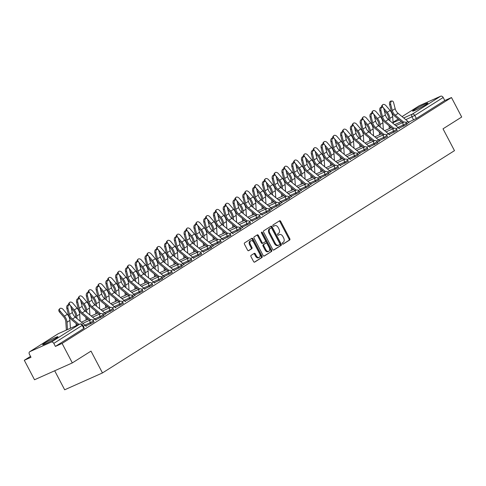 <?xml version="1.0" encoding="UTF-8"?>
<svg xmlns="http://www.w3.org/2000/svg" width="486" height="486" viewBox="0 0 486 486"><rect width="100%" height="100%" fill="white"/><g stroke="black" fill="none" stroke-linecap="round" stroke-linejoin="round"><path stroke-width="0.73" d="M282.348 243.741A0.759 0.504 66 0 0 283.131 244.142L289.674 240.011A1.087 0.723 66 0 0 289.784 238.662L280.701 221.367A1.087 0.723 66 0 0 279.644 220.766A1.087 0.723 66 0 0 279.584 220.796L273.041 224.927A0.759 0.504 66 0 0 273.752 226.269L274.596 225.735A3.481 2.315 66 0 1 274.79 225.632A3.481 2.315 66 0 1 278.18 227.57L278.934 229.009A3.481 2.315 66 0 1 278.581 233.329L277.737 233.863A0.759 0.504 66 0 0 278.442 235.206L279.286 234.671A3.481 2.315 66 0 1 279.486 234.568A3.481 2.315 66 0 1 282.87 236.5L283.63 237.946A3.481 2.315 66 0 1 283.271 242.265L282.427 242.793A0.759 0.504 66 0 0 282.348 243.741M426.131 104.49A8.645 0.62 -27.7 0 0 427.893 103.099A8.645 0.62 -27.7 0 0 422.705 105.17A8.645 0.62 -27.7 0 0 414.345 109.745A8.645 0.62 -27.7 0 0 412.584 111.136A8.645 0.62 -27.7 0 0 417.772 109.064A8.645 0.62 -27.7 0 0 426.131 104.49M56.188 338.098A8.645 0.62 -27.7 0 0 57.949 336.707A8.645 0.62 -27.7 0 0 52.755 338.778A8.645 0.62 -27.7 0 0 44.396 343.353A8.645 0.62 -27.7 0 0 42.64 344.744A8.645 0.62 -27.7 0 0 47.828 342.673A8.645 0.62 -27.7 0 0 56.188 338.098M251.128 255.332A1.087 0.723 66 0 0 251.013 256.681L253.564 261.535A1.087 0.723 66 0 0 254.621 262.142A1.087 0.723 66 0 0 254.682 262.106L261.942 257.519A1.087 0.723 66 0 0 262.057 256.171L252.975 238.875A1.087 0.723 66 0 0 251.918 238.274A1.087 0.723 66 0 0 251.857 238.304L244.592 242.891A1.087 0.723 66 0 0 244.482 244.239L247.562 250.102A1.087 0.723 66 0 0 248.619 250.709A1.087 0.723 66 0 0 248.68 250.673L251.791 248.71A1.087 0.723 66 0 0 251.9 247.362L250.375 244.452A2.91 1.938 66 0 1 250.837 240.758A2.91 1.938 66 0 1 253.668 242.374L259.646 253.759A2.91 1.938 66 0 1 259.184 257.459A2.91 1.938 66 0 1 256.353 255.843L255.357 253.941A1.087 0.723 66 0 0 254.293 253.34A1.087 0.723 66 0 0 254.233 253.37L251.128 255.332M451.476 97.546L461.7 117.023L443.013 128.826L454.477 150.654L102.461 372.938L91.004 351.111L72.317 362.908L62.093 343.426L451.476 97.546L444.787 100.529L443.189 97.492L414.789 115.431L405.798 119.671M272.701 249.446A1.087 0.723 66 0 0 273.764 250.053A1.087 0.723 66 0 0 273.825 250.023L281.084 245.436A1.087 0.723 66 0 0 281.2 244.081L272.117 226.792A1.087 0.723 66 0 0 271.06 226.184A1.087 0.723 66 0 0 271 226.221L263.734 230.801A1.087 0.723 66 0 0 263.625 232.156L272.701 249.446M271.516 251.475L264.25 256.061A1.087 0.723 66 0 1 264.19 256.098A1.087 0.723 66 0 1 263.133 255.49L254.05 238.195A1.087 0.723 66 0 1 254.166 236.846L257.27 234.884A1.087 0.723 66 0 1 257.331 234.853A1.087 0.723 66 0 1 258.394 235.455L262.075 242.471A1.087 0.723 66 0 0 263.133 243.073A1.087 0.723 66 0 0 263.193 243.043L265.259 241.742A1.087 0.723 66 0 0 265.368 240.394L261.535 233.092A0.759 0.504 66 0 1 262.397 232.545L271.625 250.126A1.087 0.723 66 0 1 271.516 251.475L263.916 256.134M72.317 362.908L34.524 379.76L24.3 360.284L30.503 356.366M54.687 370.769L64.674 389.79L102.461 372.938M62.093 343.426L55.404 346.415L53.806 343.377A2.217 1.646 -122.3 0 0 51.267 342.095L29.877 351.633A2.217 1.646 -122.3 0 0 29.725 351.718A2.217 1.646 -122.3 0 0 29.397 354.264L30.989 357.301L24.3 360.284M444.787 100.529L416.381 118.463L408.586 122.174M418.962 105.936A2.217 1.646 57.7 0 1 419.108 105.833A2.217 1.646 57.7 0 1 419.26 105.748L440.65 96.21A2.217 1.646 57.7 0 1 443.189 97.492M399 128.687L399.395 128.432M386.425 134.932L388.314 133.735A2.77 2.059 -122.3 0 1 389.213 134.853L389.614 134.61M377.434 142.301L379.833 140.788M369.652 147.215L370.053 146.96M357.872 154.657L360.272 153.139M350.09 159.566L350.491 159.317M340.309 165.744L340.71 165.495M328.524 173.186L330.923 171.667M318.743 179.364L321.143 177.846M308.962 185.537L311.362 184.024M299.182 191.715L301.581 190.202M289.401 197.893L291.8 196.374M279.62 204.071L282.02 202.553M269.839 210.244L272.239 208.731M259.263 215.231L261.152 214.034A2.77 2.059 -122.3 0 1 262.051 215.146L262.452 214.909M252.277 221.337L252.671 221.081M240.491 228.778L242.891 227.26M229.921 233.76L231.81 232.563A2.77 2.059 -122.3 0 1 232.703 233.681L233.11 233.438M222.928 239.865L223.329 239.616M211.149 247.307L213.548 245.788M203.367 252.222L203.768 251.967M190.791 258.467L192.681 257.27A2.77 2.059 -122.3 0 1 193.58 258.388L193.981 258.145M181.8 265.836L184.2 264.323M174.024 270.751L174.419 270.495M162.239 278.192L164.639 276.674M151.668 283.174L153.558 281.977A2.77 2.059 -122.3 0 1 154.451 283.095L154.858 282.852M144.676 289.279L145.077 289.03M132.897 296.721L135.296 295.202M122.32 301.703L124.209 300.512A2.77 2.059 -122.3 0 1 125.109 301.624L125.51 301.381M115.334 307.808L115.729 307.559M103.548 315.25L105.948 313.737M92.978 320.231L94.867 319.041A2.77 2.059 -122.3 0 1 95.76 320.153L96.167 319.91M85.986 326.343L86.386 326.088M90.821 323.767L90.256 322.686L93.47 320.863L94.041 321.945L85.791 326.009M100.602 317.589L100.037 316.514L103.257 314.691L103.822 315.766L95.572 319.831M110.383 311.411L109.818 310.335L113.038 308.513L113.603 309.588L105.353 313.652M120.164 305.232L119.599 304.157L122.818 302.335L123.383 303.41L115.133 307.48M129.95 299.06L129.385 297.979L132.599 296.156L133.164 297.238L124.92 301.302M139.731 292.882L139.166 291.807L142.38 289.984L142.945 291.059L134.701 295.124M149.512 286.704L148.947 285.628L152.161 283.806L152.726 284.881L144.482 288.945M159.293 280.525L158.728 279.45L161.941 277.627L162.512 278.703L154.262 282.773M169.073 274.353L168.508 273.272L171.728 271.449L172.293 272.531L164.043 276.595M178.854 268.175L178.289 267.1L181.509 265.277L182.074 266.352L173.824 270.416M188.635 261.997L188.07 260.921L191.29 259.099L191.855 260.174L183.605 264.238M198.422 255.818L197.857 254.743L201.07 252.92L201.635 253.996L193.392 258.066M208.202 249.646L207.637 248.565L210.851 246.742L211.416 247.824L203.172 251.888M217.983 243.468L217.418 242.393L220.632 240.57L221.197 241.645L212.953 245.709M227.764 237.29L227.199 236.214L230.413 234.392L230.984 235.467L222.734 239.531M237.545 231.111L236.98 230.036L240.199 228.213L240.764 229.289L232.515 233.359M247.325 224.939L246.76 223.858L249.98 222.035L250.545 223.117L242.295 227.181M257.106 218.761L256.541 217.685L259.761 215.863L260.326 216.938L252.076 221.002M266.893 212.582L266.328 211.507L269.542 209.685L270.107 210.76L261.863 214.824M276.674 206.404L276.109 205.329L279.322 203.506L279.887 204.582L271.644 208.652M286.454 200.232L285.89 199.151L289.103 197.328L289.668 198.41L281.424 202.474M296.235 194.054L295.67 192.978L298.884 191.156L299.455 192.231L291.205 196.295M306.016 187.875L305.451 186.8L308.671 184.978L309.236 186.053L300.986 190.117M315.797 181.697L315.232 180.622L318.452 178.799L319.016 179.875L310.767 183.945M325.577 175.525L325.013 174.444L328.232 172.621L328.797 173.702L320.547 177.767M335.364 169.347L334.799 168.271L338.013 166.449L338.578 167.524L330.334 171.588M345.145 163.168L344.58 162.093L347.794 160.271L348.359 161.346L340.115 165.41M354.926 156.99L354.361 155.915L357.575 154.092L358.139 155.168L349.896 159.238M364.707 150.818L364.142 149.737L367.355 147.914L367.926 148.995L359.676 153.06M374.487 144.64L373.922 143.564L377.142 141.742L377.707 142.817L369.457 146.881M384.268 138.461L383.703 137.386L386.923 135.564L387.488 136.639L379.238 140.703M394.049 132.283L393.484 131.208L396.704 129.385L397.269 130.461L389.019 134.531M403.836 126.111L403.271 125.03L406.484 123.207L407.049 124.288L398.806 128.353M406.782 123.772L409.182 122.253M409.097 122.095L408.696 122.351M55.404 346.415L83.805 328.475L84.254 328.117L82.663 325.085L53.806 343.377M399.316 128.274L398.915 128.529M389.535 134.452L389.128 134.707M379.748 140.63L379.347 140.879M369.968 146.802L369.567 147.058M360.187 152.981L359.786 153.236M350.406 159.159L350.005 159.414M340.625 165.337L340.224 165.586M330.845 171.509L330.444 171.765M321.064 177.688L320.657 177.943M311.283 183.866L310.876 184.121M301.496 190.044L301.095 190.293M291.715 196.216L291.314 196.472M281.935 202.395L281.534 202.65M272.154 208.573L271.753 208.828M262.373 214.751L261.972 215M252.592 220.923L252.185 221.179M242.812 227.102L242.405 227.357M233.025 233.28L232.624 233.535M223.244 239.458L222.843 239.707M213.463 245.63L213.062 245.886M203.683 251.809L203.282 252.064M193.902 257.987L193.501 258.242M184.121 264.165L183.72 264.414M174.34 270.338L173.933 270.593M164.554 276.516L164.153 276.771M154.773 282.694L154.372 282.949M144.992 288.872L144.591 289.121M135.211 295.045L134.81 295.3M125.431 301.223L125.03 301.478M115.65 307.401L115.249 307.656M105.869 313.579L105.462 313.828M96.082 319.752L95.681 320.007M86.301 325.93L85.901 326.185M278.94 234.829A3.481 2.315 66 0 0 278.727 234.902A3.481 2.315 66 0 0 278.533 235.011L279.286 234.671M278.156 235.248L278.533 235.011M274.244 225.893A3.481 2.315 66 0 0 274.037 225.966A3.481 2.315 66 0 0 273.843 226.075L274.596 225.735M273.466 226.312L273.843 226.075M282.846 244.185L288.915 240.351A1.087 0.723 66 0 0 289.024 239.003L279.948 221.707A1.087 0.723 66 0 0 279.164 221.063M273.49 250.09L280.331 245.77A1.087 0.723 66 0 0 280.44 244.422L271.364 227.126A1.087 0.723 66 0 0 270.574 226.482M279.705 244.519A0.759 0.504 66 0 0 279.778 243.571L271.808 228.39A0.759 0.504 66 0 0 271.024 227.989L270.137 228.554A3.481 2.315 66 0 0 269.779 232.873L275.228 243.249A3.481 2.315 66 0 0 278.612 245.187A3.481 2.315 66 0 0 278.812 245.078L279.705 244.519M270.362 228.286A0.759 0.504 66 0 0 270.271 228.329L271.024 227.989M278.053 245.418A3.481 2.315 66 0 1 277.858 245.521A3.481 2.315 66 0 1 274.469 243.583L269.025 233.207A3.481 2.315 66 0 1 269.378 228.894L270.271 228.329M263.066 243.097L262.44 243.383A1.087 0.723 66 0 1 262.379 243.413A1.087 0.723 66 0 1 261.316 242.806L257.635 235.795A1.087 0.723 66 0 0 256.851 235.151M270.757 251.815A1.087 0.723 66 0 0 270.872 250.466L261.638 232.885A0.759 0.504 66 0 0 261.407 232.587M265.897 249.749A2.91 1.938 66 0 0 268.728 251.365A2.91 1.938 66 0 0 269.189 247.672L267.081 243.656A1.087 0.723 66 0 0 266.024 243.055A1.087 0.723 66 0 0 265.964 243.085L263.898 244.385A1.087 0.723 66 0 0 263.789 245.74L265.897 249.749L265.137 250.083A2.91 1.938 66 0 0 267.974 251.705L268.728 251.365M265.332 243.365A1.087 0.723 66 0 0 265.271 243.389A1.087 0.723 66 0 0 265.204 243.425L265.964 243.085M265.137 250.083L263.035 246.074A1.087 0.723 66 0 1 263.145 244.725L265.204 243.425M259.184 257.459L258.424 257.793A2.91 1.938 66 0 1 255.593 256.177L254.597 254.281A1.087 0.723 66 0 0 253.814 253.637M250.837 240.758L250.077 241.092A2.91 1.938 66 0 0 249.616 244.792L250.375 244.452M248.346 250.746L251.031 249.051A1.087 0.723 66 0 0 251.141 247.696L249.616 244.792M254.348 262.179L261.189 257.859A1.087 0.723 66 0 0 261.298 256.511L252.222 239.215A1.087 0.723 66 0 0 251.438 238.571M381.717 107.218A2.552 1.671 -137.1 0 1 381.893 105.59L382.634 104.794A2.552 1.671 42.9 0 0 383.059 107.436L387.233 112.309A8.311 6.178 57.7 0 1 389.808 118.396L389.966 120.868M393.138 123.48L392.688 116.573A8.311 6.178 57.7 0 0 390.118 110.486L385.945 105.614A2.552 1.671 42.9 0 0 382.634 104.794M389.298 128.602L389.122 125.807M388.733 119.848L388.624 118.134A6.871 5.109 -122.3 0 0 386.498 113.104L384.262 110.498M390.355 126.822L390.434 128.091M406.776 123.76L408.775 122.496A2.77 2.059 -122.3 0 0 407.875 121.385L398.131 113.359A6.871 5.109 57.7 0 1 395.173 108.7L393.617 102.661A2.552 1.567 88 0 0 392.087 101.021A2.552 1.567 88 0 0 390.732 104.478L389.596 104.52A2.552 1.567 -92 0 1 390.951 101.064L392.087 101.021M403.732 122.168L395.246 115.182A6.871 5.109 57.7 0 1 392.287 110.522L390.732 104.478M389.596 104.52L391.151 110.559A8.311 6.178 -122.3 0 0 394.735 116.197L402.596 122.672M371.93 113.396A2.552 1.671 -137.1 0 1 372.112 111.762L372.853 110.966A2.552 1.671 42.9 0 0 373.278 113.615L377.452 118.481A8.311 6.178 57.7 0 1 380.022 124.568L380.186 127.04M383.357 129.659L382.907 122.751A8.311 6.178 57.7 0 0 380.338 116.664L376.164 111.792A2.552 1.671 42.9 0 0 372.853 110.966M379.517 134.774L379.335 131.985M378.952 126.026L378.837 124.313A6.871 5.109 -122.3 0 0 376.717 119.283L374.481 116.676M380.574 133L380.653 134.27M362.149 119.574A2.552 1.671 -137.1 0 1 362.331 117.94L363.072 117.144A2.552 1.671 42.9 0 0 363.498 119.787L367.671 124.659A8.311 6.178 57.7 0 1 370.241 130.746L370.405 133.219M373.576 135.831L373.127 128.924A8.311 6.178 57.7 0 0 370.557 122.837L366.377 117.97A2.552 1.671 42.9 0 0 363.072 117.144M369.737 140.952L369.554 138.158M369.172 132.204L369.056 130.491A6.871 5.109 -122.3 0 0 366.93 125.455L364.7 122.855M370.794 139.178L370.873 140.448M398.994 128.675A2.77 2.059 -122.3 0 0 398.095 127.563L388.35 119.538A6.871 5.109 57.7 0 1 385.386 114.878L383.837 108.834A2.552 1.567 88 0 0 382.306 107.199A2.552 1.567 88 0 0 380.951 110.656L379.815 110.699A2.552 1.567 -92 0 1 381.17 107.236L382.306 107.199M393.952 128.347L385.465 121.354A6.871 5.109 57.7 0 1 382.506 116.701L380.951 110.656M379.815 110.699L381.37 116.737A8.311 6.178 -122.3 0 0 384.948 122.375L392.816 128.851M388.314 133.735L378.57 125.71A6.871 5.109 57.7 0 1 375.605 121.057L374.056 115.012A2.552 1.567 88 0 0 372.525 113.378A2.552 1.567 88 0 0 371.17 116.834L370.034 116.877A2.552 1.567 -92 0 1 371.383 113.414L372.525 113.378M384.171 134.519L375.684 127.532A6.871 5.109 57.7 0 1 372.726 122.873L371.17 116.834M370.034 116.877L371.583 122.915A8.311 6.178 -122.3 0 0 375.168 128.553L383.029 135.023M352.368 125.753A2.552 1.671 -137.1 0 1 352.55 124.118L353.286 123.323A2.552 1.671 42.9 0 0 353.717 125.965L357.89 130.837A8.311 6.178 57.7 0 1 360.46 136.924L360.624 139.397M363.795 142.009L363.346 135.102A8.311 6.178 57.7 0 0 360.776 129.015L356.596 124.143A2.552 1.671 42.9 0 0 353.286 123.323M359.956 147.13L359.774 144.336M359.385 138.382L359.276 136.663A6.871 5.109 -122.3 0 0 357.149 131.633L354.92 129.033M361.007 145.357L361.092 146.626M342.587 131.925A2.552 1.671 -137.1 0 1 342.77 130.297L343.505 129.501A2.552 1.671 42.9 0 0 343.93 132.143L348.11 137.016A8.311 6.178 57.7 0 1 350.679 143.103L350.837 145.575M354.015 148.187L353.565 141.28A8.311 6.178 57.7 0 0 350.995 135.193L346.816 130.321A2.552 1.671 42.9 0 0 343.505 129.501M350.175 153.309L349.993 150.514M349.604 144.555L349.495 142.841A6.871 5.109 -122.3 0 0 347.368 137.811L345.139 135.205M351.226 151.529L351.311 152.798M332.807 138.103A2.552 1.671 -137.1 0 1 332.983 136.469L333.724 135.673A2.552 1.671 42.9 0 0 334.149 138.322L338.329 143.188A8.311 6.178 57.7 0 1 340.899 149.275L341.057 151.747M344.234 154.366L343.784 147.458A8.311 6.178 57.7 0 0 341.215 141.371L337.035 136.499A2.552 1.671 42.9 0 0 333.724 135.673M340.394 159.481L340.212 156.692M339.823 150.733L339.714 149.02A6.871 5.109 -122.3 0 0 337.588 143.99L335.358 141.383M341.445 157.707L341.53 158.977M377.428 142.289L379.432 141.025A2.77 2.059 -122.3 0 0 378.533 139.913L368.789 131.888A6.871 5.109 57.7 0 1 365.824 127.229L364.275 121.19A2.552 1.567 88 0 0 362.738 119.55A2.552 1.567 88 0 0 361.39 123.013L360.254 123.049A2.552 1.567 -92 0 1 361.602 119.592L362.738 119.55M374.39 140.697L365.903 133.711A6.871 5.109 57.7 0 1 362.939 129.051L361.39 123.013M360.254 123.049L361.803 129.094A8.311 6.178 -122.3 0 0 365.387 134.725L373.248 141.201M369.646 147.203A2.77 2.059 -122.3 0 0 368.752 146.092L359.008 138.067A6.871 5.109 57.7 0 1 356.044 133.407L354.488 127.368A2.552 1.567 88 0 0 352.958 125.728A2.552 1.567 88 0 0 351.609 129.185L350.473 129.227A2.552 1.567 -92 0 1 351.821 125.771L352.958 125.728M364.603 146.875L356.123 139.889A6.871 5.109 57.7 0 1 353.158 135.23L351.609 129.185M350.473 129.227L352.022 135.266A8.311 6.178 -122.3 0 0 355.606 140.904L363.467 147.38M359.871 153.394L359.865 153.382A2.77 2.059 -122.3 0 0 358.966 152.27L349.227 144.245A6.871 5.109 57.7 0 1 346.263 139.585L344.708 133.541A2.552 1.567 88 0 0 343.177 131.906A2.552 1.567 88 0 0 341.828 135.363L340.686 135.406A2.552 1.567 -92 0 1 342.041 131.943L343.177 131.906M354.823 153.054L346.342 146.061A6.871 5.109 57.7 0 1 343.377 141.408L341.828 135.363M340.686 135.406L342.241 141.444A8.311 6.178 -122.3 0 0 345.825 147.082L353.687 153.558M323.026 144.281A2.552 1.671 -137.1 0 1 323.202 142.647L323.943 141.851A2.552 1.671 42.9 0 0 324.369 144.494L328.548 149.366A8.311 6.178 57.7 0 1 331.118 155.453L331.276 157.926M334.447 160.538L334.003 153.631A8.311 6.178 57.7 0 0 331.428 147.544L327.254 142.677A2.552 1.671 42.9 0 0 323.943 141.851M330.614 165.659L330.431 162.865M330.043 156.911L329.933 155.198A6.871 5.109 -122.3 0 0 327.807 150.162L325.571 147.562M331.665 163.885L331.75 165.155M350.084 159.56A2.77 2.059 -122.3 0 0 349.185 158.442L339.441 150.417A6.871 5.109 57.7 0 1 336.482 145.764L334.927 139.719A2.552 1.567 88 0 0 333.396 138.085A2.552 1.567 88 0 0 332.041 141.541L330.905 141.584A2.552 1.567 -92 0 1 332.26 138.121L333.396 138.085M345.042 159.226L336.561 152.239A6.871 5.109 57.7 0 1 333.596 147.58L332.041 141.541M330.905 141.584L332.46 147.623A8.311 6.178 -122.3 0 0 336.045 153.26L343.906 159.73M313.245 150.46A2.552 1.671 -137.1 0 1 313.421 148.825L314.163 148.03A2.552 1.671 42.9 0 0 314.588 150.672L318.761 155.544A8.311 6.178 57.7 0 1 321.337 161.631L321.495 164.104M324.666 166.716L324.217 159.809A8.311 6.178 57.7 0 0 321.647 153.722L317.473 148.85A2.552 1.671 42.9 0 0 314.163 148.03M320.833 171.837L320.651 169.043M320.262 163.089L320.153 161.37A6.871 5.109 -122.3 0 0 318.026 156.34L315.791 153.74M321.884 170.064L321.963 171.333M340.303 165.732A2.77 2.059 -122.3 0 0 339.404 164.62L329.66 156.595A6.871 5.109 57.7 0 1 326.701 151.936L325.146 145.897A2.552 1.567 88 0 0 323.615 144.257A2.552 1.567 88 0 0 322.261 147.72L321.125 147.756A2.552 1.567 -92 0 1 322.479 144.299L323.615 144.257M335.261 165.404L326.774 158.418A6.871 5.109 57.7 0 1 323.816 153.758L322.261 147.72M321.125 147.756L322.68 153.801A8.311 6.178 -122.3 0 0 326.264 159.432L334.125 165.908M303.458 156.632A2.552 1.671 -137.1 0 1 303.641 155.004L304.382 154.208A2.552 1.671 42.9 0 0 304.807 156.85L308.981 161.723A8.311 6.178 57.7 0 1 311.55 167.81L311.714 170.282M314.885 172.895L314.436 165.987A8.311 6.178 57.7 0 0 311.866 159.9L307.693 155.028A2.552 1.671 42.9 0 0 304.382 154.208M311.046 178.016L310.864 175.221M310.481 169.262L310.366 167.549A6.871 5.109 -122.3 0 0 308.245 162.518L306.01 159.912M312.103 176.236L312.182 177.505M330.529 171.923L330.523 171.91A2.77 2.059 -122.3 0 0 329.623 170.799L319.879 162.774A6.871 5.109 57.7 0 1 316.915 158.114L315.365 152.075A2.552 1.567 88 0 0 313.835 150.435A2.552 1.567 88 0 0 312.48 153.892L311.344 153.934A2.552 1.567 -92 0 1 312.698 150.478L313.835 150.435M325.48 171.582L316.993 164.596A6.871 5.109 57.7 0 1 314.035 159.937L312.48 153.892M311.344 153.934L312.899 159.973A8.311 6.178 -122.3 0 0 316.477 165.611L324.344 172.087M293.678 162.81A2.552 1.671 -137.1 0 1 293.86 161.176L294.601 160.38A2.552 1.671 42.9 0 0 295.026 163.029L299.2 167.901A8.311 6.178 57.7 0 1 301.77 173.982L301.934 176.454M305.105 179.073L304.655 172.166A8.311 6.178 57.7 0 0 302.085 166.078L297.906 161.206A2.552 1.671 42.9 0 0 294.601 160.38M301.265 184.194L301.083 181.4M300.7 175.44L300.585 173.727A6.871 5.109 -122.3 0 0 298.459 168.697L296.229 166.09M302.322 182.414L302.401 183.684M320.748 178.101L320.742 178.089A2.77 2.059 -122.3 0 0 319.843 176.977L310.098 168.952A6.871 5.109 57.7 0 1 307.134 164.292L305.585 158.248A2.552 1.567 88 0 0 304.054 156.614A2.552 1.567 88 0 0 302.699 160.07L301.563 160.113A2.552 1.567 -92 0 1 302.912 156.65L304.054 156.614M315.7 177.761L307.213 170.768A6.871 5.109 57.7 0 1 304.254 166.115L302.699 160.07M301.563 160.113L303.112 166.151A8.311 6.178 -122.3 0 0 306.696 171.789L314.557 178.265M283.897 168.988A2.552 1.671 -137.1 0 1 284.079 167.354L284.814 166.558A2.552 1.671 42.9 0 0 285.246 169.201L289.419 174.073A8.311 6.178 57.7 0 1 291.989 180.16L292.153 182.633M295.324 185.245L294.874 178.338A8.311 6.178 57.7 0 0 292.305 172.251L288.125 167.384A2.552 1.671 42.9 0 0 284.814 166.558M291.485 190.366L291.302 187.572M290.914 181.618L290.804 179.905A6.871 5.109 -122.3 0 0 288.678 174.869L286.448 172.269M292.536 188.592L292.621 189.862M310.967 184.273L310.961 184.267A2.77 2.059 -122.3 0 0 310.062 183.149L300.318 175.124A6.871 5.109 57.7 0 1 297.353 170.471L295.804 164.426A2.552 1.567 88 0 0 294.267 162.792A2.552 1.567 88 0 0 292.918 166.248L291.782 166.291A2.552 1.567 -92 0 1 293.131 162.828L294.267 162.792M305.919 183.933L297.432 176.947A6.871 5.109 57.7 0 1 294.467 172.287L292.918 166.248M291.782 166.291L293.331 172.33A8.311 6.178 -122.3 0 0 296.916 177.967L304.777 184.437M274.116 175.167A2.552 1.671 -137.1 0 1 274.298 173.532L275.033 172.737A2.552 1.671 42.9 0 0 275.459 175.379L279.638 180.251A8.311 6.178 57.7 0 1 282.208 186.338L282.366 188.811M285.543 191.423L285.094 184.516A8.311 6.178 57.7 0 0 282.524 178.429L278.344 173.557A2.552 1.671 42.9 0 0 275.033 172.737M281.704 196.544L281.522 193.75M281.133 187.796L281.023 186.077A6.871 5.109 -122.3 0 0 278.897 181.047L276.668 178.447M282.755 194.771L282.84 196.04M299.176 191.703L301.174 190.439A2.77 2.059 -122.3 0 0 300.281 189.327L290.537 181.302A6.871 5.109 57.7 0 1 287.572 176.643L286.017 170.604A2.552 1.567 88 0 0 284.486 168.964A2.552 1.567 88 0 0 283.138 172.427L282.002 172.463A2.552 1.567 -92 0 1 283.35 169.007L284.486 168.964M296.138 190.111L287.651 183.125A6.871 5.109 57.7 0 1 284.687 178.465L283.138 172.427M282.002 172.463L283.551 178.508A8.311 6.178 -122.3 0 0 287.135 184.139L294.996 190.615M264.335 181.339A2.552 1.671 -137.1 0 1 264.512 179.711L265.253 178.915A2.552 1.671 42.9 0 0 265.678 181.557L269.858 186.43A8.311 6.178 57.7 0 1 272.427 192.517L272.585 194.989M275.762 197.602L275.313 190.694A8.311 6.178 57.7 0 0 272.743 184.607L268.564 179.735A2.552 1.671 42.9 0 0 265.253 178.915M271.923 202.723L271.741 199.928M271.352 193.969L271.243 192.256A6.871 5.109 -122.3 0 0 269.116 187.225L266.887 184.619M272.974 200.943L273.059 202.212M289.395 197.881L291.393 196.617A2.77 2.059 -122.3 0 0 290.5 195.506L280.756 187.481A6.871 5.109 57.7 0 1 277.792 182.821L276.236 176.782A2.552 1.567 88 0 0 274.705 175.142A2.552 1.567 88 0 0 273.357 178.599L272.215 178.641A2.552 1.567 -92 0 1 273.569 175.185L274.705 175.142M286.351 196.289L277.87 189.303A6.871 5.109 57.7 0 1 274.906 184.644L273.357 178.599M272.215 178.641L273.77 184.68A8.311 6.178 -122.3 0 0 277.354 190.318L285.215 196.794M254.555 187.517A2.552 1.671 -137.1 0 1 254.731 185.883L255.472 185.087A2.552 1.671 42.9 0 0 255.897 187.736L260.077 192.608A8.311 6.178 57.7 0 1 262.647 198.689L262.805 201.161M265.976 203.78L265.532 196.873A8.311 6.178 57.7 0 0 262.956 190.785L258.783 185.913A2.552 1.671 42.9 0 0 255.472 185.087M262.142 208.901L261.96 206.107M261.571 200.147L261.462 198.434A6.871 5.109 -122.3 0 0 259.336 193.404L257.1 190.798M263.193 207.121L263.278 208.391M281.619 202.808L281.613 202.796A2.77 2.059 -122.3 0 0 280.714 201.684L270.969 193.659A6.871 5.109 57.7 0 1 268.011 188.999L266.456 182.955A2.552 1.567 88 0 0 264.925 181.321A2.552 1.567 88 0 0 263.57 184.777L262.434 184.82A2.552 1.567 -92 0 1 263.789 181.357L264.925 181.321M276.57 202.468L268.09 195.475A6.871 5.109 57.7 0 1 265.125 190.822L263.57 184.777M262.434 184.82L263.989 190.858A8.311 6.178 -122.3 0 0 267.573 196.496L275.434 202.972M244.774 193.695A2.552 1.671 -137.1 0 1 244.95 192.061L245.691 191.265A2.552 1.671 42.9 0 0 246.116 193.908L250.29 198.78A8.311 6.178 57.7 0 1 252.866 204.867L253.024 207.34M256.195 209.952L255.745 203.045A8.311 6.178 57.7 0 0 253.176 196.958L249.002 192.091A2.552 1.671 42.9 0 0 245.691 191.265M252.362 215.073L252.179 212.279M251.791 206.325L251.681 204.612A6.871 5.109 -122.3 0 0 249.555 199.576L247.319 196.976M253.413 213.299L253.492 214.569M269.833 210.238L271.832 208.974A2.77 2.059 -122.3 0 0 270.933 207.856L261.189 199.831A6.871 5.109 57.7 0 1 258.23 195.178L256.675 189.133A2.552 1.567 88 0 0 255.144 187.499A2.552 1.567 88 0 0 253.789 190.955L252.653 190.998A2.552 1.567 -92 0 1 254.008 187.535L255.144 187.499M266.79 208.64L258.303 201.654A6.871 5.109 57.7 0 1 255.344 196.994L253.789 190.955M252.653 190.998L254.208 197.037A8.311 6.178 -122.3 0 0 257.793 202.674L265.654 209.144M234.987 199.874A2.552 1.671 -137.1 0 1 235.169 198.239L235.91 197.444A2.552 1.671 42.9 0 0 236.336 200.086L240.509 204.958A8.311 6.178 57.7 0 1 243.079 211.046L243.243 213.518M246.414 216.13L245.965 209.223A8.311 6.178 57.7 0 0 243.395 203.136L239.221 198.264A2.552 1.671 42.9 0 0 235.91 197.444M242.575 221.252L242.393 218.457M242.01 212.504L241.894 210.784A6.871 5.109 -122.3 0 0 239.774 205.754L237.539 203.154M243.632 219.478L243.711 220.747M261.152 214.034L251.408 206.009A6.871 5.109 57.7 0 1 248.443 201.35L246.894 195.311A2.552 1.567 88 0 0 245.363 193.671A2.552 1.567 88 0 0 244.008 197.134L242.872 197.17A2.552 1.567 -92 0 1 244.227 193.714L245.363 193.671M257.009 214.818L248.522 207.832A6.871 5.109 57.7 0 1 245.564 203.172L244.008 197.134M242.872 197.17L244.428 203.215A8.311 6.178 -122.3 0 0 248.006 208.846L255.873 215.322M225.206 206.046A2.552 1.671 -137.1 0 1 225.389 204.418L226.13 203.622A2.552 1.671 42.9 0 0 226.555 206.264L230.729 211.137A8.311 6.178 57.7 0 1 233.298 217.224L233.462 219.696M236.633 222.309L236.184 215.401A8.311 6.178 57.7 0 0 233.614 209.314L229.435 204.442A2.552 1.671 42.9 0 0 226.13 203.622M232.794 227.43L232.612 224.635M232.229 218.676L232.114 216.963A6.871 5.109 -122.3 0 0 229.987 211.932L227.758 209.326M233.851 225.65L233.93 226.919M252.27 221.324A2.77 2.059 -122.3 0 0 251.371 220.213L241.627 212.188A6.871 5.109 57.7 0 1 238.662 207.528L237.113 201.49A2.552 1.567 88 0 0 235.582 199.849A2.552 1.567 88 0 0 234.228 203.306L233.092 203.348A2.552 1.567 -92 0 1 234.44 199.892L235.582 199.849M247.228 220.996L238.741 214.01A6.871 5.109 57.7 0 1 235.783 209.351L234.228 203.306M233.092 203.348L234.641 209.387A8.311 6.178 -122.3 0 0 238.225 215.025L246.086 221.501M215.426 212.224A2.552 1.671 -137.1 0 1 215.608 210.59L216.343 209.794A2.552 1.671 42.9 0 0 216.774 212.443L220.948 217.315A8.311 6.178 57.7 0 1 223.517 223.396L223.681 225.869M226.853 228.487L226.403 221.58A8.311 6.178 57.7 0 0 223.833 215.492L219.654 210.62A2.552 1.671 42.9 0 0 216.343 209.794M223.013 233.608L222.831 230.814M222.442 224.854L222.333 223.141A6.871 5.109 -122.3 0 0 220.207 218.111L217.977 215.505M224.064 231.828L224.149 233.098M240.485 228.766L242.49 227.503A2.77 2.059 -122.3 0 0 241.591 226.391L231.846 218.366A6.871 5.109 57.7 0 1 228.882 213.706L227.333 207.662A2.552 1.567 88 0 0 225.796 206.028A2.552 1.567 88 0 0 224.447 209.484L223.311 209.527A2.552 1.567 -92 0 1 224.66 206.064L225.796 206.028M237.447 227.175L228.961 220.182A6.871 5.109 57.7 0 1 225.996 215.529L224.447 209.484M223.311 209.527L224.86 215.565A8.311 6.178 -122.3 0 0 228.444 221.203L236.305 227.679M205.645 218.402A2.552 1.671 -137.1 0 1 205.827 216.768L206.562 215.972A2.552 1.671 42.9 0 0 206.987 218.615L211.167 223.487A8.311 6.178 57.7 0 1 213.737 229.574L213.895 232.047M217.072 234.659L216.622 227.752A8.311 6.178 57.7 0 0 214.053 221.665L209.873 216.799A2.552 1.671 42.9 0 0 206.562 215.972M213.233 239.78L213.05 236.986M212.661 231.032L212.552 229.319A6.871 5.109 -122.3 0 0 210.426 224.283L208.196 221.683M214.283 238.006L214.369 239.276M231.81 232.563L222.066 224.538A6.871 5.109 57.7 0 1 219.101 219.885L217.546 213.84A2.552 1.567 88 0 0 216.015 212.206A2.552 1.567 88 0 0 214.666 215.663L213.53 215.705A2.552 1.567 -92 0 1 214.879 212.242L216.015 212.206M227.667 233.347L219.18 226.361A6.871 5.109 57.7 0 1 216.215 221.701L214.666 215.663M213.53 215.705L215.079 221.744A8.311 6.178 -122.3 0 0 218.664 227.381L226.525 233.851M195.864 224.581A2.552 1.671 -137.1 0 1 196.04 222.946L196.781 222.151A2.552 1.671 42.9 0 0 197.207 224.793L201.386 229.665A8.311 6.178 57.7 0 1 203.956 235.753L204.114 238.225M207.291 240.837L206.842 233.93A8.311 6.178 57.7 0 0 204.272 227.843L200.092 222.971A2.552 1.671 42.9 0 0 196.781 222.151M203.452 245.959L203.27 243.164M202.881 237.211L202.771 235.491A6.871 5.109 -122.3 0 0 200.645 230.461L198.416 227.861M204.503 244.185L204.588 245.454M222.922 239.853A2.77 2.059 -122.3 0 0 222.029 238.741L212.285 230.716A6.871 5.109 57.7 0 1 209.32 226.057L207.765 220.018A2.552 1.567 88 0 0 206.234 218.378A2.552 1.567 88 0 0 204.885 221.841L203.743 221.877A2.552 1.567 -92 0 1 205.098 218.421L206.234 218.378M217.88 239.525L209.399 232.539A6.871 5.109 57.7 0 1 206.435 227.879L204.885 221.841M203.743 221.877L205.299 227.922A8.311 6.178 -122.3 0 0 208.883 233.553L216.744 240.029M186.083 230.753A2.552 1.671 -137.1 0 1 186.26 229.125L187.001 228.329A2.552 1.671 42.9 0 0 187.426 230.972L191.606 235.844A8.311 6.178 57.7 0 1 194.175 241.931L194.333 244.403M197.504 247.016L197.061 240.108A8.311 6.178 57.7 0 0 194.485 234.021L190.312 229.149A2.552 1.671 42.9 0 0 187.001 228.329M193.671 252.137L193.489 249.342M193.1 243.383L192.991 241.67A6.871 5.109 -122.3 0 0 190.864 236.639L188.629 234.033M194.722 250.357L194.807 251.627M211.143 247.295L213.141 246.031A2.77 2.059 -122.3 0 0 212.242 244.92L202.498 236.895A6.871 5.109 57.7 0 1 199.539 232.235L197.984 226.197A2.552 1.567 88 0 0 196.453 224.556A2.552 1.567 88 0 0 195.099 228.013L193.963 228.055A2.552 1.567 -92 0 1 195.317 224.599L196.453 224.556M208.099 245.703L199.618 238.717A6.871 5.109 57.7 0 1 196.654 234.058L195.099 228.013M193.963 228.055L195.518 234.094A8.311 6.178 -122.3 0 0 199.102 239.732L206.963 246.208M176.303 236.931A2.552 1.671 -137.1 0 1 176.479 235.297L177.22 234.501A2.552 1.671 42.9 0 0 177.645 237.15L181.819 242.022A8.311 6.178 57.7 0 1 184.394 248.103L184.552 250.576M187.724 253.194L187.274 246.287A8.311 6.178 57.7 0 0 184.704 240.199L180.531 235.327A2.552 1.671 42.9 0 0 177.22 234.501M183.89 258.315L183.708 255.521M183.319 249.561L183.21 247.848A6.871 5.109 -122.3 0 0 181.084 242.818L178.848 240.212M184.941 256.535L185.02 257.805M203.361 252.21A2.77 2.059 -122.3 0 0 202.462 251.098L192.717 243.073A6.871 5.109 57.7 0 1 189.759 238.413L188.204 232.369A2.552 1.567 88 0 0 186.673 230.735A2.552 1.567 88 0 0 185.318 234.191L184.182 234.234A2.552 1.567 -92 0 1 185.537 230.777L186.673 230.735M198.318 251.882L189.832 244.889A6.871 5.109 57.7 0 1 186.873 240.236L185.318 234.191M184.182 234.234L185.737 240.272A8.311 6.178 -122.3 0 0 189.321 245.91L197.182 252.386M166.516 243.109A2.552 1.671 -137.1 0 1 166.698 241.475L167.439 240.679A2.552 1.671 42.9 0 0 167.864 243.322L172.038 248.194A8.311 6.178 57.7 0 1 174.608 254.281L174.772 256.754M177.943 259.366L177.493 252.459A8.311 6.178 57.7 0 0 174.924 246.372L170.75 241.506A2.552 1.671 42.9 0 0 167.439 240.679M174.103 264.487L173.921 261.693M173.538 255.739L173.423 254.026A6.871 5.109 -122.3 0 0 171.303 248.99L169.067 246.39M175.16 262.713L175.239 263.983M192.681 257.27L182.936 249.245A6.871 5.109 57.7 0 1 179.972 244.592L178.423 238.547A2.552 1.567 88 0 0 176.892 236.913A2.552 1.567 88 0 0 175.537 240.37L174.401 240.412A2.552 1.567 -92 0 1 175.756 236.949L176.892 236.913M188.538 258.054L180.051 251.068A6.871 5.109 57.7 0 1 177.092 246.408L175.537 240.37M174.401 240.412L175.956 246.451A8.311 6.178 -122.3 0 0 179.534 252.088L187.402 258.558M156.735 249.288A2.552 1.671 -137.1 0 1 156.917 247.653L157.658 246.858A2.552 1.671 42.9 0 0 158.084 249.5L162.257 254.372A8.311 6.178 57.7 0 1 164.827 260.46L164.991 262.932M168.162 265.544L167.713 258.637A8.311 6.178 57.7 0 0 165.143 252.55L160.969 247.678A2.552 1.671 42.9 0 0 157.658 246.858M164.323 270.666L164.14 267.871M163.758 261.918L163.642 260.198A6.871 5.109 -122.3 0 0 161.516 255.168L159.286 252.568M165.38 268.892L165.459 270.161M181.794 265.824L183.799 264.56A2.77 2.059 -122.3 0 0 182.9 263.448L173.156 255.423A6.871 5.109 57.7 0 1 170.191 250.764L168.642 244.725A2.552 1.567 88 0 0 167.111 243.085A2.552 1.567 88 0 0 165.756 246.548L164.62 246.584A2.552 1.567 -92 0 1 165.969 243.128L167.111 243.085M178.757 264.232L170.27 257.246A6.871 5.109 57.7 0 1 167.312 252.586L165.756 246.548M164.62 246.584L166.169 252.629A8.311 6.178 -122.3 0 0 169.754 258.26L177.615 264.736M146.954 255.46A2.552 1.671 -137.1 0 1 147.137 253.832L147.872 253.036A2.552 1.671 42.9 0 0 148.303 255.679L152.476 260.551A8.311 6.178 57.7 0 1 155.046 266.638L155.21 269.11M158.381 271.723L157.932 264.815A8.311 6.178 57.7 0 0 155.362 258.728L151.182 253.856A2.552 1.671 42.9 0 0 147.872 253.036M154.542 276.844L154.36 274.049M153.971 268.09L153.862 266.377A6.871 5.109 -122.3 0 0 151.735 261.346L149.506 258.74M155.593 275.064L155.678 276.334M174.018 270.738A2.77 2.059 -122.3 0 0 173.119 269.627L163.375 261.602A6.871 5.109 57.7 0 1 160.41 256.942L158.861 250.904A2.552 1.567 88 0 0 157.324 249.263A2.552 1.567 88 0 0 155.976 252.72L154.84 252.763A2.552 1.567 -92 0 1 156.188 249.306L157.324 249.263M168.976 270.41L160.489 263.424A6.871 5.109 57.7 0 1 157.525 258.765L155.976 252.72M154.84 252.763L156.389 258.801A8.311 6.178 -122.3 0 0 159.973 264.439L167.834 270.915M137.174 261.638A2.552 1.671 -137.1 0 1 137.356 260.004L138.091 259.208A2.552 1.671 42.9 0 0 138.516 261.857L142.696 266.729A8.311 6.178 57.7 0 1 145.265 272.81L145.429 275.283M148.601 277.901L148.151 270.994A8.311 6.178 57.7 0 0 145.581 264.906L141.402 260.034A2.552 1.671 42.9 0 0 138.091 259.208M144.761 283.022L144.579 280.228M144.19 274.268L144.081 272.555A6.871 5.109 -122.3 0 0 141.955 267.525L139.725 264.919M145.812 281.242L145.897 282.512M162.233 278.18L164.232 276.917A2.77 2.059 -122.3 0 0 163.339 275.805L153.594 267.78A6.871 5.109 57.7 0 1 150.63 263.12L149.074 257.076A2.552 1.567 88 0 0 147.544 255.442A2.552 1.567 88 0 0 146.195 258.898L145.059 258.941A2.552 1.567 -92 0 1 146.407 255.484L147.544 255.442M159.195 276.589L150.709 269.596A6.871 5.109 57.7 0 1 147.744 264.943L146.195 258.898M145.059 258.941L146.608 264.979A8.311 6.178 -122.3 0 0 150.192 270.617L158.053 277.093M127.393 267.816A2.552 1.671 -137.1 0 1 127.569 266.182L128.31 265.386A2.552 1.671 42.9 0 0 128.735 268.029L132.915 272.901A8.311 6.178 57.7 0 1 135.485 278.988L135.643 281.461M138.82 284.073L138.37 277.166A8.311 6.178 57.7 0 0 135.801 271.079L131.621 266.213A2.552 1.671 42.9 0 0 128.31 265.386M134.98 289.194L134.798 286.4M134.409 280.446L134.3 278.733A6.871 5.109 -122.3 0 0 132.174 273.697L129.944 271.097M136.031 287.42L136.116 288.69M153.558 281.977L143.813 273.952A6.871 5.109 57.7 0 1 140.849 269.299L139.294 263.254A2.552 1.567 88 0 0 137.763 261.62A2.552 1.567 88 0 0 136.414 265.077L135.272 265.119A2.552 1.567 -92 0 1 136.627 261.656L137.763 261.62M149.409 282.761L140.928 275.775A6.871 5.109 57.7 0 1 137.963 271.115L136.414 265.077M135.272 265.119L136.827 271.158A8.311 6.178 -122.3 0 0 140.411 276.795L148.273 283.265M117.612 273.995A2.552 1.671 -137.1 0 1 117.788 272.36L118.529 271.565A2.552 1.671 42.9 0 0 118.955 274.207L123.134 279.079A8.311 6.178 57.7 0 1 125.704 285.167L125.862 287.639M129.033 290.251L128.59 283.344A8.311 6.178 57.7 0 0 126.014 277.257L121.84 272.385A2.552 1.671 42.9 0 0 118.529 271.565M125.2 295.373L125.017 292.578M124.629 286.625L124.519 284.905A6.871 5.109 -122.3 0 0 122.393 279.875L120.157 277.275M126.251 293.599L126.336 294.868M144.67 289.267A2.77 2.059 -122.3 0 0 143.771 288.155L134.027 280.13A6.871 5.109 57.7 0 1 131.068 275.471L129.513 269.432A2.552 1.567 88 0 0 127.982 267.792A2.552 1.567 88 0 0 126.627 271.255L125.491 271.291A2.552 1.567 -92 0 1 126.846 267.835L127.982 267.792M139.628 288.939L131.147 281.953A6.871 5.109 57.7 0 1 128.183 277.293L126.627 271.255M125.491 271.291L127.046 277.336A8.311 6.178 -122.3 0 0 130.631 282.967L138.492 289.443M107.831 280.167A2.552 1.671 -137.1 0 1 108.007 278.539L108.749 277.743A2.552 1.671 42.9 0 0 109.174 280.386L113.347 285.258A8.311 6.178 57.7 0 1 115.923 291.345L116.081 293.817M119.252 296.43L118.803 289.522A8.311 6.178 57.7 0 0 116.233 283.435L112.059 278.563A2.552 1.671 42.9 0 0 108.749 277.743M115.419 301.551L115.237 298.756M114.848 292.797L114.739 291.084A6.871 5.109 -122.3 0 0 112.612 286.054L110.377 283.447M116.47 299.771L116.549 301.041M132.891 296.709L134.889 295.445A2.77 2.059 -122.3 0 0 133.99 294.334L124.246 286.309A6.871 5.109 57.7 0 1 121.287 281.649L119.732 275.611A2.552 1.567 88 0 0 118.201 273.97A2.552 1.567 88 0 0 116.847 277.427L115.711 277.47A2.552 1.567 -92 0 1 117.065 274.013L118.201 273.97M129.847 295.117L121.36 288.131A6.871 5.109 57.7 0 1 118.402 283.472L116.847 277.427M115.711 277.47L117.266 283.508A8.311 6.178 -122.3 0 0 120.85 289.146L128.711 295.622M98.044 286.345A2.552 1.671 -137.1 0 1 98.227 284.711L98.968 283.915A2.552 1.671 42.9 0 0 99.393 286.564L103.567 291.436A8.311 6.178 57.7 0 1 106.136 297.517L106.3 299.99M109.472 302.608L109.022 295.701A8.311 6.178 57.7 0 0 106.452 289.613L102.279 284.741A2.552 1.671 42.9 0 0 98.968 283.915M105.632 307.729L105.45 304.935M105.067 298.975L104.952 297.262A6.871 5.109 -122.3 0 0 102.832 292.232L100.596 289.626M106.689 305.949L106.768 307.219M124.209 300.512L114.465 292.487A6.871 5.109 57.7 0 1 111.501 287.827L109.951 281.783A2.552 1.567 88 0 0 108.421 280.149A2.552 1.567 88 0 0 107.066 283.605L105.93 283.648A2.552 1.567 -92 0 1 107.285 280.191L108.421 280.149M120.066 301.296L111.58 294.303A6.871 5.109 57.7 0 1 108.621 289.65L107.066 283.605M105.93 283.648L107.485 289.686A8.311 6.178 -122.3 0 0 111.063 295.324L118.93 301.8M88.264 292.523A2.552 1.671 -137.1 0 1 88.446 290.889L89.187 290.093A2.552 1.671 42.9 0 0 89.612 292.736L93.786 297.608A8.311 6.178 57.7 0 1 96.356 303.695L96.52 306.168M99.691 308.78L99.241 301.873A8.311 6.178 57.7 0 0 96.671 295.786L92.498 290.92A2.552 1.671 42.9 0 0 89.187 290.093M95.851 313.901L95.669 311.107M95.286 305.153L95.171 303.44A6.871 5.109 -122.3 0 0 93.045 298.404L90.815 295.804M96.908 312.127L96.987 313.397M115.328 307.802A2.77 2.059 -122.3 0 0 114.429 306.684L104.684 298.659A6.871 5.109 57.7 0 1 101.72 294.006L100.171 287.961A2.552 1.567 88 0 0 98.64 286.327A2.552 1.567 88 0 0 97.285 289.784L96.149 289.826A2.552 1.567 -92 0 1 97.504 286.363L98.64 286.327M110.286 307.468L101.799 300.482A6.871 5.109 57.7 0 1 98.84 295.822L97.285 289.784M96.149 289.826L97.698 295.865A8.311 6.178 -122.3 0 0 101.282 301.502L109.143 307.972M78.483 298.702A2.552 1.671 -137.1 0 1 78.665 297.067L79.4 296.272A2.552 1.671 42.9 0 0 79.832 298.914L84.005 303.786A8.311 6.178 57.7 0 1 86.575 309.874L86.739 312.346M89.91 314.958L89.46 308.051A8.311 6.178 57.7 0 0 86.891 301.964L82.711 297.092A2.552 1.671 42.9 0 0 79.4 296.272M86.071 320.08L85.888 317.285M85.5 311.332L85.39 309.612A6.871 5.109 -122.3 0 0 83.264 304.582L81.034 301.982M87.122 318.306L87.207 319.575M103.542 315.238L105.547 313.974A2.77 2.059 -122.3 0 0 104.648 312.863L94.904 304.837A6.871 5.109 57.7 0 1 91.939 300.178L90.39 294.139A2.552 1.567 88 0 0 88.853 292.499A2.552 1.567 88 0 0 87.504 295.962L86.368 295.998A2.552 1.567 -92 0 1 87.717 292.542L88.853 292.499M100.505 313.646L92.018 306.66A6.871 5.109 57.7 0 1 89.053 302L87.504 295.962M86.368 295.998L87.917 302.043A8.311 6.178 -122.3 0 0 91.502 307.674L99.363 314.15M68.702 304.874A2.552 1.671 -137.1 0 1 68.884 303.246L69.62 302.45A2.552 1.671 42.9 0 0 70.045 305.093L74.224 309.965A8.311 6.178 57.7 0 1 76.794 316.052L76.958 318.524M80.129 321.137L79.68 314.229A8.311 6.178 57.7 0 0 77.11 308.142L72.93 303.27A2.552 1.671 42.9 0 0 69.62 302.45M76.253 325.675L76.108 323.463M75.719 317.504L75.609 315.791A6.871 5.109 -122.3 0 0 73.483 310.761L71.254 308.154M77.341 324.478L77.389 325.164M94.867 319.041L85.123 311.016A6.871 5.109 57.7 0 1 82.158 306.356L80.603 300.318A2.552 1.567 88 0 0 79.072 298.677A2.552 1.567 88 0 0 77.724 302.134L76.588 302.177A2.552 1.567 -92 0 1 77.936 298.72L79.072 298.677M90.724 319.824L82.237 312.838A6.871 5.109 57.7 0 1 79.273 308.179L77.724 302.134M76.588 302.177L78.137 308.215A8.311 6.178 -122.3 0 0 81.721 313.853L89.582 320.329M66.357 330.085L65.829 321.969A6.871 5.109 -122.3 0 0 63.702 316.939L59.529 312.067A2.552 1.671 -137.1 0 1 59.098 309.418L59.839 308.622A2.552 1.671 42.9 0 0 60.264 311.271L64.444 316.143A8.311 6.178 57.7 0 1 67.013 322.224L67.493 329.581M70.409 328.275L69.899 320.408A8.311 6.178 57.7 0 0 67.329 314.32L63.15 309.448A2.552 1.671 42.9 0 0 59.839 308.622M85.979 326.331A2.77 2.059 -122.3 0 0 85.086 325.219L75.342 317.194A6.871 5.109 57.7 0 1 72.378 312.534L70.822 306.49A2.552 1.567 88 0 0 69.291 304.856A2.552 1.567 88 0 0 67.943 308.312L66.801 308.355A2.552 1.567 -92 0 1 68.155 304.898L69.291 304.856M79.036 324.429L72.457 319.01A6.871 5.109 57.7 0 1 69.492 314.357L67.943 308.312M66.801 308.355L68.356 314.393A8.311 6.178 -122.3 0 0 71.94 320.031L77.9 324.94M51.267 342.095L79.674 324.156L58.284 333.694L29.877 351.633M413.616 119.933L412.019 116.895A2.217 1.476 66 0 1 412.25 114.149L440.65 96.21M401.357 121.652L394.589 124.671M393.089 122.691L399.273 119.933M403.714 117.952L412.25 114.149A2.217 1.646 57.7 0 1 414.789 115.431L416.381 118.463M419.26 105.748L402.074 116.604L419.108 105.833M398.198 119.052L393.065 122.296L398.186 119.046M93.47 320.863A2.217 2.217 0 0 0 90.609 319.873A2.217 1.476 -114 0 0 90.481 319.94A2.217 1.476 -114 0 0 90.256 322.686L84.91 325.073M103.257 314.691A2.217 2.217 0 0 0 100.389 313.695A2.217 1.476 -114 0 0 100.262 313.762A2.217 1.476 -114 0 0 100.037 316.514L94.691 318.895M113.038 308.513A2.217 2.217 0 0 0 110.17 307.517A2.217 1.476 -114 0 0 110.049 307.583A2.217 1.476 -114 0 0 109.818 310.335L104.472 312.717M122.818 302.335A2.217 2.217 0 0 0 119.951 301.338A2.217 1.476 -114 0 0 119.829 301.405A2.217 1.476 -114 0 0 119.599 304.157L114.253 306.545M132.599 296.156A2.217 2.217 0 0 0 129.732 295.166A2.217 1.476 -114 0 0 129.61 295.233A2.217 1.476 -114 0 0 129.385 297.979L124.033 300.366M142.38 289.984A2.217 2.217 0 0 0 139.518 288.988A2.217 1.476 -114 0 0 139.391 289.055A2.217 1.476 -114 0 0 139.166 291.807L133.814 294.188M152.161 283.806A2.217 2.217 0 0 0 149.299 282.809A2.217 1.476 -114 0 0 149.172 282.876A2.217 1.476 -114 0 0 148.947 285.628L143.595 288.01M161.941 277.627A2.217 2.217 0 0 0 159.08 276.631A2.217 1.476 -114 0 0 158.952 276.698A2.217 1.476 -114 0 0 158.728 279.45L153.382 281.837M171.728 271.449A2.217 2.217 0 0 0 168.861 270.459A2.217 1.476 -114 0 0 168.733 270.526A2.217 1.476 -114 0 0 168.508 273.272L163.162 275.659M181.509 265.277A2.217 2.217 0 0 0 178.641 264.281A2.217 1.476 -114 0 0 178.52 264.348A2.217 1.476 -114 0 0 178.289 267.1L172.943 269.481M191.29 259.099A2.217 2.217 0 0 0 188.422 258.102A2.217 1.476 -114 0 0 188.301 258.169A2.217 1.476 -114 0 0 188.07 260.921L182.724 263.303M201.07 252.92A2.217 2.217 0 0 0 198.203 251.924A2.217 1.476 -114 0 0 198.081 251.991A2.217 1.476 -114 0 0 197.857 254.743L192.505 257.13M210.851 246.742A2.217 2.217 0 0 0 207.984 245.752A2.217 1.476 -114 0 0 207.862 245.819A2.217 1.476 -114 0 0 207.637 248.565L202.285 250.952M220.632 240.57A2.217 2.217 0 0 0 217.771 239.574A2.217 1.476 -114 0 0 217.643 239.641A2.217 1.476 -114 0 0 217.418 242.393L212.066 244.774M230.413 234.392A2.217 2.217 0 0 0 227.551 233.395A2.217 1.476 -114 0 0 227.424 233.462A2.217 1.476 -114 0 0 227.199 236.214L221.853 238.596M240.199 228.213A2.217 2.217 0 0 0 237.332 227.217A2.217 1.476 -114 0 0 237.204 227.284A2.217 1.476 -114 0 0 236.98 230.036L231.634 232.423M249.98 222.035A2.217 2.217 0 0 0 247.113 221.045A2.217 1.476 -114 0 0 246.985 221.112A2.217 1.476 -114 0 0 246.76 223.858L241.414 226.245M259.761 215.863A2.217 2.217 0 0 0 256.894 214.867A2.217 1.476 -114 0 0 256.772 214.934A2.217 1.476 -114 0 0 256.541 217.685L251.195 220.067M269.542 209.685A2.217 2.217 0 0 0 266.674 208.688A2.217 1.476 -114 0 0 266.553 208.755A2.217 1.476 -114 0 0 266.328 211.507L260.976 213.889M279.322 203.506A2.217 2.217 0 0 0 276.455 202.51A2.217 1.476 -114 0 0 276.334 202.577A2.217 1.476 -114 0 0 276.109 205.329L270.757 207.716M289.103 197.328A2.217 2.217 0 0 0 286.242 196.338A2.217 1.476 -114 0 0 286.114 196.405A2.217 1.476 -114 0 0 285.89 199.151L280.537 201.538M298.884 191.156A2.217 2.217 0 0 0 296.023 190.16A2.217 1.476 -114 0 0 295.895 190.226A2.217 1.476 -114 0 0 295.67 192.978L290.324 195.36M308.671 184.978A2.217 2.217 0 0 0 305.803 183.981A2.217 1.476 -114 0 0 305.676 184.048A2.217 1.476 -114 0 0 305.451 186.8L300.105 189.182M318.452 178.799A2.217 2.217 0 0 0 315.584 177.803A2.217 1.476 -114 0 0 315.457 177.87A2.217 1.476 -114 0 0 315.232 180.622L309.886 183.009M328.232 172.621A2.217 2.217 0 0 0 325.365 171.631A2.217 1.476 -114 0 0 325.243 171.698A2.217 1.476 -114 0 0 325.013 174.444L319.667 176.831M338.013 166.449A2.217 2.217 0 0 0 335.146 165.453A2.217 1.476 -114 0 0 335.024 165.519A2.217 1.476 -114 0 0 334.799 168.271L329.447 170.653M347.794 160.271A2.217 2.217 0 0 0 344.926 159.274A2.217 1.476 -114 0 0 344.805 159.341A2.217 1.476 -114 0 0 344.58 162.093L339.228 164.475M357.575 154.092A2.217 2.217 0 0 0 354.713 153.096A2.217 1.476 -114 0 0 354.586 153.163A2.217 1.476 -114 0 0 354.361 155.915L349.009 158.302M367.355 147.914A2.217 2.217 0 0 0 364.494 146.924A2.217 1.476 -114 0 0 364.366 146.991A2.217 1.476 -114 0 0 364.142 149.737L358.796 152.124M377.142 141.742A2.217 2.217 0 0 0 374.275 140.746A2.217 1.476 -114 0 0 374.147 140.812A2.217 1.476 -114 0 0 373.922 143.564L368.576 145.946M386.923 135.564A2.217 2.217 0 0 0 384.055 134.567A2.217 1.476 -114 0 0 383.928 134.634A2.217 1.476 -114 0 0 383.703 137.386L378.357 139.768M396.704 129.385A2.217 2.217 0 0 0 393.836 128.389A2.217 1.476 -114 0 0 393.715 128.456A2.217 1.476 -114 0 0 393.484 131.208L388.138 133.595M406.484 123.207A2.217 2.217 0 0 0 403.617 122.217A2.217 1.476 -114 0 0 403.495 122.284A2.217 1.476 -114 0 0 403.271 125.03L397.919 127.417M83.805 328.475L82.213 325.444A2.217 1.646 57.7 0 0 79.674 324.156A2.217 1.476 -114 0 1 79.795 324.089L58.411 333.627A2.217 1.476 -114 0 1 58.545 333.578M29.725 351.718L58.126 333.779A2.217 1.646 -122.3 0 1 58.284 333.694A2.217 1.476 -114 0 1 58.411 333.627A2.217 2.217 0 0 0 58.126 333.779A2.217 1.646 -122.3 0 0 57.986 333.882M279.948 221.707L280.701 221.367M289.024 239.003L289.784 238.662M288.915 240.351L289.674 240.011M271.364 227.126L272.117 226.792M280.44 244.422L281.2 244.081M280.331 245.77L281.084 245.436M269.378 228.894L270.137 228.554M269.025 233.207L269.779 232.873M274.469 243.583L275.228 243.249M257.635 235.795L258.394 235.455M261.316 242.806L262.075 242.471M261.638 232.885L262.397 232.545M270.872 250.466L271.625 250.126M263.145 244.725L263.898 244.385M263.035 246.074L263.789 245.74M254.597 254.281L255.357 253.941M255.593 256.177L256.353 255.843M251.141 247.696L251.9 247.362M251.031 249.051L251.791 248.71M252.222 239.215L252.975 238.875M261.298 256.511L262.057 256.171M261.189 257.859L261.942 257.519M390.118 110.486L387.233 112.309M392.688 116.573L389.808 118.396M405.986 122.575L407.875 121.385M395.246 115.182L398.131 113.359M392.287 110.522L395.173 108.7M380.338 116.664L377.452 118.481M382.907 122.751L380.022 124.568M370.557 122.837L367.671 124.659M373.127 128.924L370.241 130.746M396.205 128.754L398.095 127.563M385.465 121.354L388.35 119.538M382.506 116.701L385.386 114.878M375.684 127.532L378.57 125.71M372.726 122.873L375.605 121.057M360.776 129.015L357.89 130.837M363.346 135.102L360.46 136.924M350.995 135.193L348.11 137.016M353.565 141.28L350.679 143.103M341.215 141.371L338.329 143.188M343.784 147.458L340.899 149.275M376.644 141.11L378.533 139.913M365.903 133.711L368.789 131.888M362.939 129.051L365.824 127.229M366.863 147.282L368.752 146.092M356.123 139.889L359.008 138.067M353.158 135.23L356.044 133.407M357.866 154.645L359.865 153.382M357.082 153.461L358.966 152.27M346.342 146.061L349.227 144.245M343.377 141.408L346.263 139.585M331.428 147.544L328.548 149.366M334.003 153.631L331.118 155.453M347.296 159.639L349.185 158.442M336.561 152.239L339.441 150.417M333.596 147.58L336.482 145.764M321.647 153.722L318.761 155.544M324.217 159.809L321.337 161.631M337.515 165.817L339.404 164.62M326.774 158.418L329.66 156.595M323.816 153.758L326.701 151.936M311.866 159.9L308.981 161.723M314.436 165.987L311.55 167.81M328.524 173.174L330.523 171.91M327.734 171.989L329.623 170.799M316.993 164.596L319.879 162.774M314.035 159.937L316.915 158.114M302.085 166.078L299.2 167.901M304.655 172.166L301.77 173.982M318.737 179.352L320.742 178.089M317.953 178.168L319.843 176.977M307.213 170.768L310.098 168.952M304.254 166.115L307.134 164.292M292.305 172.251L289.419 174.073M294.874 178.338L291.989 180.16M308.956 185.53L310.961 184.267M308.173 184.346L310.062 183.149M297.432 176.947L300.318 175.124M294.467 172.287L297.353 170.471M282.524 178.429L279.638 180.251M285.094 184.516L282.208 186.338M298.392 190.524L300.281 189.327M287.651 183.125L290.537 181.302M284.687 178.465L287.572 176.643M272.743 184.607L269.858 186.43M275.313 190.694L272.427 192.517M288.611 196.696L290.5 195.506M277.87 189.303L280.756 187.481M274.906 184.644L277.792 182.821M262.956 190.785L260.077 192.608M265.532 196.873L262.647 198.689M279.614 204.059L281.613 202.796M278.824 202.875L280.714 201.684M268.09 195.475L270.969 193.659M265.125 190.822L268.011 188.999M253.176 196.958L250.29 198.78M255.745 203.045L252.866 204.867M269.044 209.053L270.933 207.856M258.303 201.654L261.189 199.831M255.344 196.994L258.23 195.178M243.395 203.136L240.509 204.958M245.965 209.223L243.079 211.046M248.522 207.832L251.408 206.009M245.564 203.172L248.443 201.35M233.614 209.314L230.729 211.137M236.184 215.401L233.298 217.224M249.482 221.403L251.371 220.213M238.741 214.01L241.627 212.188M235.783 209.351L238.662 207.528M223.833 215.492L220.948 217.315M226.403 221.58L223.517 223.396M239.701 227.582L241.591 226.391M228.961 220.182L231.846 218.366M225.996 215.529L228.882 213.706M214.053 221.665L211.167 223.487M216.622 227.752L213.737 229.574M219.18 226.361L222.066 224.538M216.215 221.701L219.101 219.885M204.272 227.843L201.386 229.665M206.842 233.93L203.956 235.753M220.14 239.938L222.029 238.741M209.399 232.539L212.285 230.716M206.435 227.879L209.32 226.057M194.485 234.021L191.606 235.844M197.061 240.108L194.175 241.931M210.353 246.11L212.242 244.92M199.618 238.717L202.498 236.895M196.654 234.058L199.539 232.235M184.704 240.199L181.819 242.022M187.274 246.287L184.394 248.103M200.572 252.289L202.462 251.098M189.832 244.889L192.717 243.073M186.873 240.236L189.759 238.413M174.924 246.372L172.038 248.194M177.493 252.459L174.608 254.281M180.051 251.068L182.936 249.245M177.092 246.408L179.972 244.592M165.143 252.55L162.257 254.372M167.713 258.637L164.827 260.46M181.011 264.645L182.9 263.448M170.27 257.246L173.156 255.423M167.312 252.586L170.191 250.764M155.362 258.728L152.476 260.551M157.932 264.815L155.046 266.638M171.23 270.817L173.119 269.627M160.489 263.424L163.375 261.602M157.525 258.765L160.41 256.942M145.581 264.906L142.696 266.729M148.151 270.994L145.265 272.81M161.449 276.996L163.339 275.805M150.709 269.596L153.594 267.78M147.744 264.943L150.63 263.12M135.801 271.079L132.915 272.901M138.37 277.166L135.485 278.988M140.928 275.775L143.813 273.952M137.963 271.115L140.849 269.299M126.014 277.257L123.134 279.079M128.59 283.344L125.704 285.167M141.882 289.352L143.771 288.155M131.147 281.953L134.027 280.13M128.183 277.293L131.068 275.471M116.233 283.435L113.347 285.258M118.803 289.522L115.923 291.345M132.101 295.524L133.99 294.334M121.36 288.131L124.246 286.309M118.402 283.472L121.287 281.649M106.452 289.613L103.567 291.436M109.022 295.701L106.136 297.517M111.58 294.303L114.465 292.487M108.621 289.65L111.501 287.827M96.671 295.786L93.786 297.608M99.241 301.873L96.356 303.695M112.539 307.881L114.429 306.684M101.799 300.482L104.684 298.659M98.84 295.822L101.72 294.006M86.891 301.964L84.005 303.786M89.46 308.051L86.575 309.874M102.759 314.059L104.648 312.863M92.018 306.66L94.904 304.837M89.053 302L91.939 300.178M77.11 308.142L74.224 309.965M79.68 314.229L76.794 316.052M82.237 312.838L85.123 311.016M79.273 308.179L82.158 306.356M60.264 311.271L59.529 312.067M67.329 314.32L64.444 316.143M69.899 320.408L67.013 322.224M83.319 326.331L85.086 325.219M72.457 319.01L75.342 317.194M69.492 314.357L72.378 312.534M384.614 130.691L391.382 127.672M395.823 125.692L403.617 122.217M374.834 136.87L381.601 133.85M386.042 131.87L393.836 128.389M365.053 143.042L371.82 140.023M376.261 138.042L384.055 134.567M355.266 149.22L362.04 146.201M366.48 144.221L374.275 140.746M345.485 155.399L352.259 152.379M356.7 150.399L364.494 146.924M335.705 161.577L342.478 158.558M346.919 156.577L354.713 153.096M325.924 167.749L332.691 164.73M337.132 162.749L344.926 159.274M316.143 173.927L322.911 170.908M327.351 168.928L335.146 165.453M306.362 180.106L313.13 177.086M317.571 175.106L325.365 171.631M296.582 186.284L303.349 183.265M307.79 181.284L315.584 177.803M286.801 192.456L293.568 189.437M298.009 187.456L305.803 183.981M277.014 198.634L283.788 195.615M288.228 193.635L296.023 190.16M267.233 204.813L274.007 201.793M278.448 199.813L286.242 196.338M257.452 210.991L264.22 207.972M268.661 205.991L276.455 202.51M247.672 217.163L254.439 214.144M258.88 212.163L266.674 208.688M237.891 223.341L244.658 220.322M249.099 218.342L256.894 214.867M228.11 229.52L234.878 226.5M239.319 224.52L247.113 221.045M218.329 235.698L225.097 232.679M229.538 230.698L237.332 227.217M208.543 241.87L215.316 238.851M219.757 236.87L227.551 233.395M198.762 248.048L205.535 245.029M209.976 243.049L217.771 239.574M188.981 254.227L195.749 251.207M200.189 249.227L207.984 245.752M179.2 260.405L185.968 257.386M190.409 255.405L198.203 251.924M169.42 266.577L176.187 263.558M180.628 261.577L188.422 258.102M159.639 272.755L166.406 269.736M170.847 267.756L178.641 264.281M149.858 278.934L156.626 275.914M161.066 273.934L168.861 270.459M140.071 285.112L146.845 282.093M151.286 280.112L159.08 276.631M130.291 291.284L137.064 288.265M141.505 286.284L149.299 282.809M120.51 297.462L127.277 294.443M131.718 292.463L139.518 288.988M110.729 303.641L117.497 300.621M121.937 298.641L129.732 295.166M100.948 309.819L107.716 306.8M112.157 304.819L119.951 301.338M91.168 315.991L97.935 312.972M102.376 310.991L110.17 307.517M81.387 322.169L88.154 319.15M92.595 317.17L100.389 313.695M82.814 323.348L90.609 319.873M82.663 325.085A2.217 2.217 0 0 0 79.795 324.089M278.727 234.902L279.486 234.568M274.037 225.966L274.79 225.632M270.313 228.305L271.067 227.97M277.858 245.521L278.612 245.187M262.379 243.413L263.133 243.073M265.271 243.389L266.024 243.055"/></g></svg>
